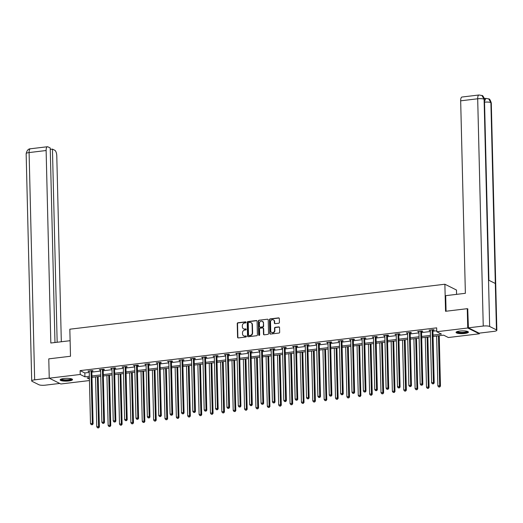 <?xml version="1.0" encoding="UTF-8"?>
<svg xmlns="http://www.w3.org/2000/svg" width="523" height="523" viewBox="0 0 523 523"><rect width="100%" height="100%" fill="white"/><g stroke="black" fill="none" stroke-linecap="round" stroke-linejoin="round"><path stroke-width="0.78" d="M246.039 322.318A0.543 0.49 -63.4 0 0 245.529 321.848L237.926 322.756A0.778 0.7 -63.4 0 0 237.233 323.6L237.566 337.257A0.778 0.7 -63.4 0 0 238.298 337.93L245.902 337.021A0.543 0.49 -63.4 0 0 246.13 336.001A0.543 0.49 -63.4 0 0 245.875 335.956L244.888 336.073A2.491 2.236 -63.4 0 1 242.541 333.922L242.515 332.785A2.491 2.236 -63.4 0 1 244.744 330.078L245.725 329.961A0.543 0.49 -63.4 0 0 245.954 328.947A0.543 0.49 -63.4 0 0 245.699 328.902L244.718 329.019A2.491 2.236 -63.4 0 1 242.365 326.868L242.339 325.724A2.491 2.236 -63.4 0 1 244.568 323.024L245.555 322.907A0.543 0.49 -63.4 0 0 246.039 322.318M245.928 321.998A0.543 0.49 -63.4 0 0 245.843 321.998L238.24 322.913A0.778 0.7 -63.4 0 0 237.54 323.757L237.88 337.413A0.778 0.7 -63.4 0 0 238.096 337.923M246.268 336.112A0.543 0.49 -63.4 0 0 246.189 336.112L244.888 336.073M246.098 329.059A0.543 0.49 -63.4 0 0 246.013 329.059L244.718 329.019M464.679 333.484A6.191 1.392 -1.4 0 1 456.043 332.412A6.191 1.392 -1.4 0 1 459.789 331.039A6.191 1.392 -1.4 0 1 468.418 332.112A6.191 1.392 -1.4 0 1 464.679 333.484M68.788 380.953A6.191 1.392 -1.4 0 1 60.152 379.881A6.191 1.392 -1.4 0 1 63.898 378.508A6.191 1.392 -1.4 0 1 72.527 379.58A6.191 1.392 -1.4 0 1 68.788 380.953M278.726 323.227A0.778 0.7 -63.4 0 0 279.426 322.384L279.328 318.553A0.778 0.7 -63.4 0 0 278.596 317.879L270.156 318.893A0.778 0.7 -63.4 0 0 269.456 319.736L269.79 333.393A0.778 0.7 -63.4 0 0 270.528 334.066L278.968 333.053A0.778 0.7 -63.4 0 0 279.661 332.21L279.55 327.581A0.778 0.7 -63.4 0 0 278.818 326.908L275.203 327.339A0.778 0.7 -63.4 0 0 274.51 328.189L274.562 330.484A2.085 1.87 -63.4 0 1 270.737 330.941L270.515 321.952A2.085 1.87 -63.4 0 1 273.359 319.854A2.085 1.87 -63.4 0 1 274.346 321.488L274.379 322.992A0.778 0.7 -63.4 0 0 275.111 323.665L278.726 323.227M89.446 380.554L60.845 383.98L49.247 378.188L48.776 358.863L70.494 356.255L69.834 329.202L444.877 284.231L445.544 311.29L467.261 308.681L467.732 328.006L479.33 333.805L448.355 337.518L443.654 335.171L433.057 336.439M49.247 378.188L80.222 374.475L84.922 376.822L89.341 376.292M433.024 335.086L441.458 334.073L436.757 331.726L436.666 327.856L80.124 370.611L80.222 374.475M436.757 331.726L467.732 328.006M257.081 321.22A0.778 0.7 -63.4 0 0 256.348 320.547L247.909 321.56A0.778 0.7 -63.4 0 0 247.209 322.403L247.542 336.06A0.778 0.7 -63.4 0 0 248.275 336.734L256.721 335.72A0.778 0.7 -63.4 0 0 257.414 334.877L257.081 321.22M259.029 320.226L267.469 319.213A0.778 0.7 -63.4 0 1 268.207 319.886L268.541 333.543A0.778 0.7 -63.4 0 1 267.841 334.387L264.233 334.825A0.778 0.7 -63.4 0 1 263.494 334.151L263.363 328.607A0.778 0.7 -63.4 0 0 262.624 327.934L260.232 328.222A0.778 0.7 -63.4 0 0 259.532 329.072L259.676 334.838A0.543 0.49 -63.4 0 1 258.931 335.387A0.543 0.49 -63.4 0 1 258.676 334.955L258.336 321.07A0.778 0.7 -63.4 0 1 259.029 320.226L267.469 319.213M456.579 294.357L456.474 290.023L444.877 284.231M80.124 370.611L84.824 372.958L89.25 372.428M91.845 372.115L100.619 371.062M103.214 370.755L111.987 369.702M114.583 369.388L123.356 368.336M125.951 368.029L134.725 366.976M137.32 366.662L146.094 365.61M148.689 365.302L157.469 364.25M160.058 363.936L168.837 362.884M171.426 362.576L180.206 361.524M182.802 361.21L191.575 360.157M194.17 359.85L202.944 358.798M205.539 358.484L214.312 357.431M216.908 357.117L225.681 356.065M228.276 355.758L237.05 354.705M239.645 354.391L248.425 353.339M251.014 353.032L259.794 351.979M262.383 351.665L271.162 350.613M273.758 350.305L282.531 349.253M285.127 348.939L293.9 347.887M296.495 347.579L305.269 346.527M307.864 346.213L316.637 345.16M319.233 344.853L328.006 343.801M330.601 343.487L339.381 342.434M341.97 342.127L350.75 341.074M353.339 340.761L362.119 339.708M364.714 339.401L373.487 338.348M376.083 338.035L384.856 336.982M387.451 336.668L396.225 335.622M398.82 335.308L407.594 334.256M410.189 333.942L418.962 332.889M421.558 332.582L430.337 331.53M432.926 331.216L436.731 330.765M91.911 371.088L93.094 370.944L92.309 370.559L87.936 371.082L89.224 371.408M103.286 369.728L104.463 369.584L103.678 369.192L99.305 369.715L100.593 370.049M114.655 368.362L115.831 368.218L115.047 367.826L110.673 368.355L111.961 368.682M126.023 366.996L127.2 366.858L126.416 366.466L122.049 366.989L123.33 367.323M137.392 365.636L138.569 365.492L137.791 365.1L133.417 365.629L134.705 365.956M148.761 364.27L149.944 364.132L149.16 363.74L144.786 364.263L146.074 364.596M160.13 362.91L161.313 362.766L160.528 362.374L156.155 362.903L157.443 363.23M171.498 361.543L172.682 361.406L171.897 361.014L167.523 361.537L168.811 361.87M182.867 360.184L184.05 360.04L183.266 359.647L178.892 360.17L180.18 360.504M194.242 358.817L195.419 358.68L194.634 358.288L190.261 358.811L191.549 359.144M205.611 357.457L206.788 357.314L206.003 356.921L201.63 357.444L202.917 357.778M216.98 356.091L218.156 355.954L217.372 355.562L213.005 356.085L214.286 356.418M228.348 354.731L229.525 354.587L228.747 354.195L224.374 354.718L225.661 355.052M239.717 353.365L240.9 353.221L240.116 352.835L235.742 353.358L237.03 353.685M251.086 352.005L252.269 351.861L251.485 351.469L247.111 351.992L248.399 352.325M262.454 350.639L263.638 350.495L262.853 350.109L258.48 350.632L259.768 350.959M273.823 349.279L275.006 349.135L274.222 348.743L269.848 349.266L271.136 349.599M285.198 347.913L286.375 347.769L285.591 347.377L281.217 347.906L282.505 348.233M296.567 346.546L297.744 346.409L296.959 346.017L292.586 346.54L293.874 346.873M307.936 345.187L309.113 345.043L308.328 344.65L303.961 345.18L305.242 345.507M319.305 343.82L320.481 343.683L319.703 343.291L315.33 343.814L316.618 344.147M330.673 342.46L331.857 342.317L331.072 341.924L326.698 342.454L327.986 342.781M342.042 341.094L343.225 340.957L342.441 340.565L338.067 341.088L339.355 341.421M353.411 339.734L354.594 339.59L353.81 339.198L349.436 339.721L350.724 340.055M364.779 338.368L365.963 338.231L365.178 337.838L360.805 338.361L362.093 338.695M376.155 337.008L377.331 336.864L376.547 336.472L372.173 336.995L373.461 337.328M387.523 335.642L388.7 335.505L387.916 335.112L383.542 335.635L384.83 335.969M398.892 334.282L400.069 334.138L399.284 333.746L394.917 334.269L396.199 334.602M410.261 332.916L411.438 332.778L410.66 332.386L406.286 332.909L407.574 333.236M421.63 331.556L422.813 331.412L422.028 331.02L417.655 331.543L418.943 331.876M432.998 330.19L434.182 330.046L433.397 329.66L429.023 330.183L430.311 330.51M479.31 333.125L479.33 333.805M467.261 308.681L467.954 309.028M89.374 377.645L87.112 377.92L89.413 379.064M430.462 336.747L421.688 337.799M419.093 338.113L410.32 339.166M407.724 339.479L398.951 340.525M396.356 340.839L387.576 341.892M384.987 342.205L376.207 343.258M373.618 343.565L364.838 344.618M362.243 344.932L353.47 345.984M350.874 346.291L342.101 347.344M339.505 347.658L330.732 348.71M328.137 349.018L319.363 350.07M316.768 350.384L307.995 351.436M305.399 351.744L296.619 352.796M294.031 353.11L285.251 354.163M282.662 354.47L273.882 355.522M271.287 355.836L262.513 356.889M259.918 357.196L251.145 358.248M248.549 358.562L239.776 359.615M237.181 359.929L228.407 360.975M225.812 361.288L217.032 362.341M214.443 362.655L205.663 363.707M203.074 364.015L194.294 365.067M191.699 365.381L182.926 366.433M180.33 366.741L171.557 367.793M168.962 368.107L160.188 369.16M157.593 369.467L148.82 370.519M146.224 370.833L137.451 371.886M134.856 372.193L126.076 373.245M123.487 373.559L114.707 374.612M112.118 374.919L103.338 375.972M100.743 376.285L91.97 377.338M91.937 375.985L100.71 374.932M103.306 374.618L112.085 373.566M114.674 373.252L123.454 372.206M126.043 371.892L134.823 370.84M137.418 370.526L146.192 369.473M148.787 369.166L157.56 368.114M160.156 367.8L168.929 366.747M171.524 366.44L180.298 365.387M182.893 365.074L191.666 364.021M194.262 363.714L203.042 362.661M205.631 362.347L214.41 361.295M216.999 360.988L225.779 359.935M228.374 359.621L237.148 358.569M239.743 358.262L248.517 357.209M251.112 356.895L259.885 355.843M262.481 355.535L271.254 354.483M273.849 354.169L282.623 353.117M285.218 352.803L293.998 351.757M296.587 351.443L305.367 350.39M307.955 350.077L316.735 349.024M319.331 348.717L328.104 347.664M330.699 347.35L339.473 346.298M342.068 345.991L350.841 344.938M353.437 344.624L362.21 343.572M364.806 343.265L373.579 342.212M376.174 341.898L384.954 340.846M387.543 340.538L396.323 339.486M398.912 339.172L407.692 338.12M410.287 337.812L419.06 336.76M421.656 336.446L430.429 335.393M84.824 372.958L84.922 376.822M88.72 371.474L88.707 370.99M100.089 370.107L100.076 369.624M111.458 368.748L111.445 368.257M122.827 367.381L122.82 366.898M134.195 366.015L134.189 365.531M145.571 364.655L145.557 364.171M156.939 363.289L156.926 362.805M168.308 361.929L168.295 361.445M179.677 360.563L179.664 360.079M191.045 359.203L191.032 358.719M202.414 357.837L202.401 357.353M213.783 356.477L213.776 355.993M225.158 355.11L225.145 354.627M236.527 353.751L236.514 353.267M247.895 352.384L247.882 351.901M259.264 351.025L259.251 350.541M270.633 349.658L270.62 349.174M282.002 348.298L281.989 347.815M293.37 346.932L293.357 346.448M304.739 345.572L304.732 345.082M316.114 344.206L316.101 343.722M327.483 342.84L327.47 342.356M338.852 341.48L338.839 340.996M350.22 340.113L350.207 339.63M361.589 338.754L361.576 338.27M372.958 337.387L372.945 336.904M384.327 336.028L384.313 335.544M395.695 334.661L395.689 334.177M407.071 333.301L407.057 332.818M418.439 331.935L418.426 331.451M429.808 330.575L429.795 330.091M243.705 328.895A2.491 2.236 -63.4 0 0 245.032 329.176M243.875 335.949A2.491 2.236 -63.4 0 0 245.202 336.23M256.858 320.71A0.778 0.7 -63.4 0 0 256.662 320.704L248.222 321.717A0.778 0.7 -63.4 0 0 247.523 322.56L247.856 336.217A0.778 0.7 -63.4 0 0 248.079 336.727M248.719 322.528A0.543 0.49 -63.4 0 0 248.229 323.116L248.523 335.106A0.543 0.49 -63.4 0 0 249.04 335.576L250.072 335.452A2.491 2.236 -63.4 0 0 252.308 332.752L252.106 324.554A2.491 2.236 -63.4 0 0 249.759 322.403L248.719 322.528M248.955 335.583A0.543 0.49 -63.4 0 0 249.353 335.733L249.04 335.576M251.086 322.684A2.491 2.236 -63.4 0 1 252.419 324.711L252.616 332.909A2.491 2.236 -63.4 0 1 250.386 335.609L249.353 335.733M263.141 328.098A0.778 0.7 -63.4 0 1 263.677 328.764L263.808 334.308A0.778 0.7 -63.4 0 0 264.03 334.818M259.343 320.383A0.778 0.7 -63.4 0 0 258.65 321.227L258.99 335.112A0.543 0.49 -63.4 0 0 259.101 335.433M263.219 322.861A2.085 1.87 -63.4 0 0 259.395 323.319L259.473 326.489A0.778 0.7 -63.4 0 0 260.206 327.163L262.598 326.875A0.778 0.7 -63.4 0 0 263.298 326.032L263.533 323.018A2.085 1.87 -63.4 0 0 262.389 321.312M260.003 327.156A0.778 0.7 -63.4 0 0 260.519 327.32L260.206 327.163M263.533 323.018L263.612 326.189A0.778 0.7 -63.4 0 1 262.912 327.032L260.519 327.32M273.516 319.945A2.085 1.87 -63.4 0 1 274.66 321.645L274.693 323.149A0.778 0.7 -63.4 0 0 274.915 323.659M271.882 332.648A2.085 1.87 -63.4 0 0 274.876 330.641L274.562 330.484M279.328 327.071A0.778 0.7 -63.4 0 0 279.132 327.065L275.516 327.496A0.778 0.7 -63.4 0 0 274.823 328.346L274.876 330.641M279.105 318.043A0.778 0.7 -63.4 0 0 278.909 318.036L270.469 319.05A0.778 0.7 -63.4 0 0 269.77 319.893L270.103 333.55A0.778 0.7 -63.4 0 0 270.326 334.06M95.552 376.906L96.768 426.794L98.592 426.578L99.377 426.971L98.141 376.599M98.304 427.768L97.579 427.853L98.618 427.925L97.37 376.691M97.579 427.853L96.768 426.794M99.377 426.971L98.618 427.925M91.133 370.696L91.087 370.814A0.791 0.713 -63.4 0 0 91.041 371.108L92.323 423.447L90.499 423.663L89.224 371.33A0.791 0.713 -63.4 0 0 89.165 371.049L89.119 370.938M92.087 370.585L91.871 371.206A0.791 0.713 -63.4 0 0 91.826 371.5L93.107 423.839L92.323 423.447L92.035 424.63L91.309 424.722L92.035 424.63M92.349 424.787L93.107 423.839M90.499 423.663L91.309 424.722M71.664 378.9A5.354 1.203 -1.4 0 1 70.618 379.731A5.354 1.203 -1.4 0 1 64.479 380.286A5.354 1.203 -1.4 0 1 60.982 379.162M61.413 379.005A4.962 1.118 178.6 0 0 65.107 379.835A4.962 1.118 178.6 0 0 70.291 379.299A4.962 1.118 178.6 0 0 71.226 378.763M60.322 379.548A6.152 1.379 178.6 0 0 65.029 380.496A6.152 1.379 178.6 0 0 71.252 379.822A6.152 1.379 178.6 0 0 72.344 379.253M467.555 331.425A5.354 1.203 -1.4 0 1 466.509 332.262A5.354 1.203 -1.4 0 1 460.371 332.818A5.354 1.203 -1.4 0 1 456.873 331.687M457.305 331.536A4.962 1.118 178.6 0 0 460.998 332.367A4.962 1.118 178.6 0 0 466.183 331.83A4.962 1.118 178.6 0 0 467.124 331.294M456.213 332.079A6.152 1.379 178.6 0 0 460.92 333.027A6.152 1.379 178.6 0 0 467.144 332.353A6.152 1.379 178.6 0 0 468.235 331.785M70.115 340.702L50.823 343.016L46.122 150.526L29.098 152.566L34.655 379.842L49.24 378.09M61.322 341.754L56.778 155.854A4.759 1.811 83.2 0 0 54.784 150.271L52.444 149.107L57.164 342.251M34.655 379.842A4.884 1.098 178.6 0 0 31.707 380.921A4.884 1.098 178.6 0 0 32.099 381.339L38.905 384.738A4.884 1.098 178.6 0 0 45.311 385.163L59.746 383.437M54.974 342.513L50.221 147.996L47.887 146.826A4.759 1.811 83.2 0 0 47.436 146.741A4.759 1.811 83.2 0 0 46.122 150.526M50.254 149.369L52.444 149.107M446.08 311.224L445.694 295.665L465.372 293.305L460.671 100.821A4.759 1.811 -96.8 0 1 461.986 97.03L479.003 94.99A4.759 1.811 -96.8 0 0 477.689 98.782L460.671 100.821M496.451 329.876L495.32 283.492L488.521 280.093L489.652 326.476L496.451 329.876A4.884 1.098 178.6 0 1 496.85 330.294A4.884 1.098 178.6 0 1 493.902 331.379L479.068 333.158L468.412 327.829L467.732 308.916M489.652 326.476A4.884 1.098 178.6 0 0 483.245 326.051L468.412 327.829M485.056 98.487L484.174 98.049M484.376 98.742A4.759 1.811 -96.8 0 1 484.834 98.514L485.821 98.396L484.52 101.285M488.894 280.282L484.481 99.612A4.884 1.098 178.6 0 0 484.095 99.207L481.912 95.5L479.003 94.99M496.85 330.294L491.293 103.018A4.884 1.098 178.6 0 0 490.901 102.6L488.691 98.886L485.821 98.396M106.921 375.547L108.137 425.434L109.961 425.212L110.745 425.604L109.516 375.233M109.673 426.402L108.947 426.487L109.987 426.559L108.745 375.324M108.947 426.487L108.137 425.434M110.745 425.604L109.987 426.559M118.29 374.18L119.506 424.068L121.329 423.852L122.114 424.245L120.885 373.873M121.042 425.042L120.316 425.127L121.356 425.192L120.113 373.965M120.316 425.127L119.506 424.068M122.114 424.245L121.356 425.192M102.501 369.336L102.462 369.454A0.791 0.713 -63.4 0 0 102.416 369.748L103.691 422.081L101.874 422.303L100.593 369.964A0.791 0.713 -63.4 0 0 100.534 369.683L100.488 369.578M103.456 369.218L103.24 369.846A0.791 0.713 -63.4 0 0 103.194 370.14L104.476 422.473L103.691 422.081L103.404 423.27L102.678 423.355L103.404 423.27M103.717 423.427L104.476 422.473M101.874 422.303L102.678 423.355M113.87 367.97L113.831 368.087A0.791 0.713 -63.4 0 0 113.785 368.382L115.06 420.721L113.243 420.937L111.961 368.604A0.791 0.713 -63.4 0 0 111.902 368.323L111.857 368.212M114.825 367.859L114.615 368.48A0.791 0.713 -63.4 0 0 114.57 368.774L115.844 421.113L115.06 420.721L114.772 421.904L114.047 421.996L114.772 421.904M115.086 422.061L115.844 421.113M113.243 420.937L114.047 421.996M129.658 372.821L130.881 422.708L132.698 422.486L133.483 422.878L132.254 372.507M132.411 423.676L131.685 423.761L132.724 423.833L131.482 372.598M131.685 423.761L130.881 422.708M133.483 422.878L132.724 423.833M141.027 371.454L142.249 421.342L144.067 421.126L144.851 421.518L143.622 371.14M143.786 422.309L143.054 422.401L144.093 422.466L142.851 371.238M143.054 422.401L142.249 421.342M144.851 421.518L144.093 422.466M152.396 370.094L153.618 419.982L155.442 419.76L156.22 420.152L154.991 369.781M155.154 420.95L154.422 421.035L155.468 421.107L154.22 369.872M154.422 421.035L153.618 419.982M156.22 420.152L155.468 421.107M125.239 366.61L125.2 366.728A0.791 0.713 -63.4 0 0 125.154 367.022L126.429 419.354L124.611 419.577L123.33 367.238A0.791 0.713 -63.4 0 0 123.271 366.956L123.225 366.845M126.193 366.492L125.984 367.12A0.791 0.713 -63.4 0 0 125.938 367.414L127.213 419.747L126.429 419.354L126.148 420.544L125.415 420.629L126.148 420.544M126.461 420.701L127.213 419.747M124.611 419.577L125.415 420.629M136.608 365.244L136.568 365.361A0.791 0.713 -63.4 0 0 136.523 365.655L137.804 417.995L135.98 418.21L134.699 365.878A0.791 0.713 -63.4 0 0 134.64 365.597L134.594 365.485M137.562 365.126L137.353 365.754A0.791 0.713 -63.4 0 0 137.307 366.048L138.582 418.38L137.804 417.995L137.516 419.178L136.784 419.269L137.516 419.178M137.83 419.335L138.582 418.38M135.98 418.21L136.784 419.269M147.976 363.877L147.937 364.001A0.791 0.713 -63.4 0 0 147.891 364.296L149.173 416.628L147.349 416.844L146.067 364.511A0.791 0.713 -63.4 0 0 146.009 364.23L145.963 364.119M148.931 363.766L148.722 364.394A0.791 0.713 -63.4 0 0 148.676 364.688L149.957 417.021L149.173 416.628L148.885 417.818L148.153 417.903L148.885 417.818M149.199 417.975L149.957 417.021M147.349 416.844L148.153 417.903M163.764 368.728L164.987 418.616L166.811 418.4L167.595 418.792L166.36 368.414M166.523 419.583L165.791 419.675L166.837 419.74L165.588 368.512M165.791 419.675L164.987 418.616M167.595 418.792L166.837 419.74M159.345 362.517L159.306 362.635A0.791 0.713 -63.4 0 0 159.26 362.929L160.541 415.269L158.717 415.484L157.436 363.152A0.791 0.713 -63.4 0 0 157.377 362.864L157.331 362.759M160.299 362.4L160.09 363.027A0.791 0.713 -63.4 0 0 160.045 363.322L161.326 415.654L160.541 415.269L160.254 416.452L159.522 416.543L160.254 416.452M160.568 416.609L161.326 415.654M158.717 415.484L159.522 416.543M175.14 367.362L176.356 417.256L178.18 417.034L178.964 417.426L177.728 367.054M177.892 418.223L177.16 418.308L178.206 418.38L176.957 367.146M177.16 418.308L176.356 417.256M178.964 417.426L178.206 418.38M170.714 361.151L170.675 361.275A0.791 0.713 -63.4 0 0 170.629 361.57L171.91 413.902L170.086 414.118L168.811 361.785A0.791 0.713 -63.4 0 0 168.746 361.504L168.7 361.393M171.675 361.04L171.459 361.661A0.791 0.713 -63.4 0 0 171.413 361.962L172.695 414.294L171.91 413.902L171.622 415.092L170.897 415.177L171.622 415.092M171.936 415.249L172.695 414.294M170.086 414.118L170.897 415.177M186.508 366.002L187.724 415.89L189.548 415.674L190.333 416.06L189.097 365.688M189.261 416.857L188.535 416.949L189.574 417.014L188.326 365.786M188.535 416.949L187.724 415.89M190.333 416.06L189.574 417.014M182.089 359.791L182.043 359.909A0.791 0.713 -63.4 0 0 181.997 360.203L183.279 412.536L181.455 412.758L180.18 360.425A0.791 0.713 -63.4 0 0 180.121 360.138L180.075 360.033M183.043 359.674L182.828 360.301A0.791 0.713 -63.4 0 0 182.782 360.595L184.063 412.928L183.279 412.536L182.991 413.726L182.266 413.817L182.991 413.726M183.305 413.883L184.063 412.928M181.455 412.758L182.266 413.817M197.877 364.636L199.093 414.523L200.917 414.308L201.701 414.7L200.472 364.328M200.629 415.497L199.904 415.582L200.943 415.654L199.701 364.42M199.904 415.582L199.093 414.523M201.701 414.7L200.943 415.654M193.458 358.425L193.418 358.543A0.791 0.713 -63.4 0 0 193.373 358.843L194.648 411.176L192.83 411.392L191.549 359.059A0.791 0.713 -63.4 0 0 191.49 358.778L191.444 358.667M194.412 358.314L194.196 358.935A0.791 0.713 -63.4 0 0 194.151 359.229L195.432 411.568L194.648 411.176L194.36 412.366L193.634 412.451L194.36 412.366M194.674 412.523L195.432 411.568M192.83 411.392L193.634 412.451M209.246 363.276L210.462 413.163L212.286 412.948L213.07 413.333L211.841 362.962M211.998 414.131L211.272 414.223L212.312 414.288L211.07 363.054M211.272 414.223L210.462 413.163M213.07 413.333L212.312 414.288M204.826 357.065L204.787 357.183A0.791 0.713 -63.4 0 0 204.741 357.477L206.016 409.81L204.199 410.032L202.917 357.693A0.791 0.713 -63.4 0 0 202.859 357.412L202.813 357.307M205.781 356.948L205.572 357.575A0.791 0.713 -63.4 0 0 205.526 357.869L206.801 410.202L206.016 409.81L205.729 411L205.003 411.085L205.729 411M206.042 411.156L206.801 410.202M204.199 410.032L205.003 411.085M220.614 361.909L221.837 411.797L223.654 411.581L224.439 411.974L223.21 361.602M223.367 412.771L222.641 412.856L223.681 412.928L222.438 361.694M222.641 412.856L221.837 411.797M224.439 411.974L223.681 412.928M216.195 355.699L216.156 355.817A0.791 0.713 -63.4 0 0 216.11 356.117L217.385 408.45L215.568 408.666L214.286 356.333A0.791 0.713 -63.4 0 0 214.227 356.052L214.182 355.941M217.15 355.588L216.94 356.209A0.791 0.713 -63.4 0 0 216.895 356.503L218.169 408.842L217.385 408.45L217.104 409.64L216.372 409.725L217.104 409.64M217.418 409.797L218.169 408.842M215.568 408.666L216.372 409.725M231.983 360.55L233.206 410.437L235.023 410.215L235.808 410.607L234.579 360.236M234.742 411.405L234.01 411.496L235.049 411.562L233.807 360.327M234.01 411.496L233.206 410.437M235.808 410.607L235.049 411.562M227.564 354.339L227.525 354.457A0.791 0.713 -63.4 0 0 227.479 354.751L228.76 407.084L226.936 407.306L225.655 354.967A0.791 0.713 -63.4 0 0 225.596 354.686L225.55 354.581M228.518 354.221L228.309 354.849A0.791 0.713 -63.4 0 0 228.263 355.143L229.538 407.476L228.76 407.084L228.473 408.273L227.74 408.358L228.473 408.273M228.786 408.43L229.538 407.476M226.936 407.306L227.74 408.358M243.352 359.183L244.574 409.071L246.398 408.855L247.176 409.248L245.947 358.876M246.111 410.045L245.379 410.13L246.425 410.202L245.176 358.968M245.379 410.13L244.574 409.071M247.176 409.248L246.425 410.202M238.933 352.973L238.893 353.09A0.791 0.713 -63.4 0 0 238.848 353.385L240.129 405.724L238.305 405.94L237.024 353.607A0.791 0.713 -63.4 0 0 236.965 353.326L236.919 353.215M239.887 352.862L239.678 353.483A0.791 0.713 -63.4 0 0 239.632 353.777L240.913 406.116L240.129 405.724L239.841 406.914L239.109 406.999L239.841 406.914M240.155 407.064L240.913 406.116M238.305 405.94L239.109 406.999M254.721 357.824L255.943 407.711L257.767 407.489L258.552 407.881L257.316 357.51M257.479 408.679L256.747 408.764L257.793 408.836L256.545 357.601M256.747 408.764L255.943 407.711M258.552 407.881L257.793 408.836M250.301 351.613L250.262 351.731A0.791 0.713 -63.4 0 0 250.216 352.025L251.498 404.357L249.674 404.58L248.392 352.24A0.791 0.713 -63.4 0 0 248.333 351.959L248.288 351.855M251.256 351.495L251.047 352.123A0.791 0.713 -63.4 0 0 251.001 352.417L252.282 404.75L251.498 404.357L251.21 405.547L250.478 405.632L251.21 405.547M251.524 405.704L252.282 404.75M249.674 404.58L250.478 405.632M266.096 356.457L267.312 406.345L269.136 406.129L269.92 406.521L268.685 356.15M268.848 407.319L268.116 407.404L269.162 407.476L267.913 356.241M268.116 407.404L267.312 406.345M269.92 406.521L269.162 407.476M261.67 350.247L261.631 350.364A0.791 0.713 -63.4 0 0 261.585 350.658L262.866 402.998L261.042 403.213L259.768 350.881A0.791 0.713 -63.4 0 0 259.702 350.6L259.656 350.488M262.631 350.135L262.415 350.756A0.791 0.713 -63.4 0 0 262.369 351.051L263.651 403.39L262.866 402.998L262.579 404.181L261.853 404.272L262.579 404.181M262.892 404.338L263.651 403.39M261.042 403.213L261.853 404.272M277.465 355.097L278.681 404.985L280.505 404.763L281.289 405.155L280.053 354.784M280.217 405.953L279.491 406.038L280.531 406.11L279.282 354.875M279.491 406.038L278.681 404.985M281.289 405.155L280.531 406.11M273.045 348.887L272.999 349.004A0.791 0.713 -63.4 0 0 272.954 349.299L274.235 401.631L272.411 401.854L271.136 349.514A0.791 0.713 -63.4 0 0 271.077 349.233L271.032 349.129M274 348.769L273.784 349.397A0.791 0.713 -63.4 0 0 273.738 349.691L275.02 402.024L274.235 401.631L273.947 402.821L273.222 402.906L273.947 402.821M274.261 402.978L275.02 402.024M272.411 401.854L273.222 402.906M288.833 353.731L290.049 403.619L291.873 403.403L292.658 403.795L291.429 353.424M291.586 404.593L290.86 404.678L291.899 404.743L290.657 353.515M290.86 404.678L290.049 403.619M292.658 403.795L291.899 404.743M284.414 347.52L284.375 347.638A0.791 0.713 -63.4 0 0 284.329 347.932L285.604 400.272L283.786 400.487L282.505 348.155A0.791 0.713 -63.4 0 0 282.446 347.873L282.4 347.762M285.368 347.409L285.153 348.03A0.791 0.713 -63.4 0 0 285.107 348.325L286.388 400.664L285.604 400.272L285.316 401.455L284.59 401.546L285.316 401.455M285.63 401.612L286.388 400.664M283.786 400.487L284.59 401.546M300.202 352.371L301.418 402.259L303.242 402.037L304.026 402.429L302.797 352.057M302.954 403.226L302.229 403.311L303.268 403.383L302.026 352.149M302.229 403.311L301.418 402.259M304.026 402.429L303.268 403.383M295.783 346.161L295.743 346.278A0.791 0.713 -63.4 0 0 295.698 346.572L296.972 398.905L295.155 399.127L293.874 346.788A0.791 0.713 -63.4 0 0 293.815 346.507L293.769 346.403M296.737 346.043L296.528 346.671A0.791 0.713 -63.4 0 0 296.482 346.965L297.757 399.297L296.972 398.905L296.685 400.095L295.959 400.18L296.685 400.095M296.999 400.252L297.757 399.297M295.155 399.127L295.959 400.18M311.571 351.005L312.793 400.893L314.611 400.677L315.395 401.069L314.166 350.698M314.323 401.86L313.597 401.952L314.637 402.017L313.395 350.789M313.597 401.952L312.793 400.893M315.395 401.069L314.637 402.017M307.151 344.794L307.112 344.912A0.791 0.713 -63.4 0 0 307.066 345.206L308.341 397.545L306.524 397.761L305.242 345.428A0.791 0.713 -63.4 0 0 305.184 345.147L305.138 345.036M308.106 344.683L307.897 345.304A0.791 0.713 -63.4 0 0 307.851 345.598L309.126 397.938L308.341 397.545L308.06 398.729L307.328 398.82L308.06 398.729M308.374 398.886L309.126 397.938M306.524 397.761L307.328 398.82M322.939 349.645L324.162 399.533L325.979 399.31L326.764 399.703L325.535 349.331M325.698 400.5L324.966 400.585L326.006 400.657L324.763 349.423M324.966 400.585L324.162 399.533M326.764 399.703L326.006 400.657M318.52 343.434L318.481 343.552A0.791 0.713 -63.4 0 0 318.435 343.846L319.716 396.179L317.892 396.401L316.611 344.062A0.791 0.713 -63.4 0 0 316.552 343.781L316.507 343.67M319.475 343.317L319.265 343.944A0.791 0.713 -63.4 0 0 319.22 344.239L320.494 396.571L319.716 396.179L319.429 397.369L318.697 397.454L319.429 397.369M319.743 397.526L320.494 396.571M317.892 396.401L318.697 397.454M334.308 348.279L335.531 398.166L337.355 397.951L338.133 398.343L336.904 347.965M337.067 399.134L336.335 399.226L337.381 399.291L336.132 348.063M336.335 399.226L335.531 398.166M338.133 398.343L337.381 399.291M329.889 342.068L329.85 342.186A0.791 0.713 -63.4 0 0 329.804 342.48L331.085 394.819L329.261 395.035L327.98 342.702A0.791 0.713 -63.4 0 0 327.921 342.415L327.875 342.31M330.843 341.95L330.634 342.578A0.791 0.713 -63.4 0 0 330.588 342.872L331.87 395.205L331.085 394.819L330.798 396.003L330.065 396.094L330.798 396.003M331.111 396.159L331.87 395.205M329.261 395.035L330.065 396.094M345.677 346.912L346.899 396.807L348.723 396.584L349.508 396.977L348.272 346.605M348.436 397.774L347.703 397.859L348.749 397.931L347.501 346.697M347.703 397.859L346.899 396.807M349.508 396.977L348.749 397.931M341.258 340.702L341.218 340.826A0.791 0.713 -63.4 0 0 341.173 341.12L342.454 393.453L340.63 393.669L339.355 341.336A0.791 0.713 -63.4 0 0 339.29 341.055L339.244 340.944M342.212 340.591L342.003 341.212A0.791 0.713 -63.4 0 0 341.957 341.512L343.238 393.845L342.454 393.453L342.166 394.643L341.434 394.728L342.166 394.643M342.48 394.8L343.238 393.845M340.63 393.669L341.434 394.728M357.052 345.553L358.268 395.44L360.092 395.225L360.877 395.617L359.641 345.239M359.804 396.408L359.072 396.499L360.118 396.565L358.87 345.337M359.072 396.499L358.268 395.44M360.877 395.617L360.118 396.565M352.626 339.342L352.587 339.46A0.791 0.713 -63.4 0 0 352.541 339.754L353.823 392.087L351.999 392.309L350.724 339.976A0.791 0.713 -63.4 0 0 350.658 339.689L350.613 339.584M353.587 339.224L353.371 339.852A0.791 0.713 -63.4 0 0 353.326 340.146L354.607 392.479L353.823 392.087L353.535 393.276L352.809 393.368L353.535 393.276M353.849 393.433L354.607 392.479M351.999 392.309L352.809 393.368M368.421 344.186L369.637 394.081L371.461 393.858L372.245 394.25L371.01 343.879M371.173 395.048L370.447 395.133L371.487 395.205L370.238 343.971M370.447 395.133L369.637 394.081M372.245 394.25L371.487 395.205M364.001 337.976L363.956 338.1A0.791 0.713 -63.4 0 0 363.91 338.394L365.191 390.727L363.367 390.943L362.093 338.61A0.791 0.713 -63.4 0 0 362.034 338.329L361.988 338.218M364.956 337.865L364.74 338.486A0.791 0.713 -63.4 0 0 364.694 338.786L365.976 391.119L365.191 390.727L364.904 391.917L364.178 392.002L364.904 391.917M365.217 392.073L365.976 391.119M363.367 390.943L364.178 392.002M379.79 342.827L381.005 392.714L382.829 392.498L383.614 392.884L382.385 342.513M382.542 393.682L381.816 393.773L382.856 393.839L381.613 342.604M381.816 393.773L381.005 392.714M383.614 392.884L382.856 393.839M375.37 336.616L375.331 336.734A0.791 0.713 -63.4 0 0 375.285 337.028L376.56 389.36L374.743 389.583L373.461 337.25A0.791 0.713 -63.4 0 0 373.402 336.962L373.357 336.858M376.325 336.498L376.109 337.126A0.791 0.713 -63.4 0 0 376.063 337.42L377.345 389.753L376.56 389.36L376.272 390.55L375.547 390.642L376.272 390.55M376.586 390.707L377.345 389.753M374.743 389.583L375.547 390.642M391.158 341.46L392.374 391.348L394.198 391.132L394.983 391.524L393.754 341.153M393.911 392.322L393.185 392.407L394.224 392.479L392.982 341.244M393.185 392.407L392.374 391.348M394.983 391.524L394.224 392.479M386.739 335.25L386.7 335.367A0.791 0.713 -63.4 0 0 386.654 335.668L387.929 388.001L386.111 388.216L384.83 335.884A0.791 0.713 -63.4 0 0 384.771 335.603L384.725 335.491M387.693 335.138L387.484 335.759A0.791 0.713 -63.4 0 0 387.438 336.054L388.713 388.393L387.929 388.001L387.641 389.19L386.915 389.275L387.641 389.19M387.955 389.347L388.713 388.393M386.111 388.216L386.915 389.275M402.527 340.1L403.749 389.988L405.567 389.766L406.351 390.158L405.122 339.787M405.279 390.956L404.554 391.047L405.593 391.112L404.351 339.878M404.554 391.047L403.749 389.988M406.351 390.158L405.593 391.112M398.108 333.89L398.068 334.007A0.791 0.713 -63.4 0 0 398.023 334.302L399.297 386.634L397.48 386.857L396.199 334.517A0.791 0.713 -63.4 0 0 396.14 334.236L396.094 334.132M399.062 333.772L398.853 334.4A0.791 0.713 -63.4 0 0 398.807 334.694L400.082 387.027L399.297 386.634L399.016 387.824L398.284 387.909L399.016 387.824M399.33 387.981L400.082 387.027M397.48 386.857L398.284 387.909M413.896 338.734L415.118 388.622L416.936 388.406L417.72 388.798L416.491 338.427M416.654 389.596L415.922 389.681L416.962 389.753L415.72 338.518M415.922 389.681L415.118 388.622M417.72 388.798L416.962 389.753M409.476 332.523L409.437 332.641A0.791 0.713 -63.4 0 0 409.391 332.935L410.673 385.274L408.849 385.49L407.567 333.158A0.791 0.713 -63.4 0 0 407.509 332.876L407.463 332.765M410.431 332.412L410.222 333.033A0.791 0.713 -63.4 0 0 410.176 333.328L411.451 385.667L410.673 385.274L410.385 386.464L409.653 386.549L410.385 386.464M410.699 386.615L411.451 385.667M408.849 385.49L409.653 386.549M425.264 337.374L426.487 387.262L428.311 387.04L429.089 387.432L427.86 337.06M428.023 388.229L427.291 388.321L428.337 388.386L427.088 337.152M427.291 388.321L426.487 387.262M429.089 387.432L428.337 388.386M420.845 331.164L420.806 331.281A0.791 0.713 -63.4 0 0 420.76 331.575L422.041 383.908L420.217 384.13L418.936 331.791A0.791 0.713 -63.4 0 0 418.877 331.51L418.831 331.405M421.8 331.046L421.59 331.674A0.791 0.713 -63.4 0 0 421.545 331.968L422.826 384.3L422.041 383.908L421.754 385.098L421.022 385.183L421.754 385.098M422.068 385.255L422.826 384.3M420.217 384.13L421.022 385.183M436.633 336.008L437.856 385.896L439.68 385.68L440.464 386.072L439.228 335.701M439.392 386.87L438.66 386.955L439.706 387.027L438.457 335.792M438.66 386.955L437.856 385.896M440.464 386.072L439.706 387.027M432.214 329.797L432.175 329.915A0.791 0.713 -63.4 0 0 432.129 330.209L433.41 382.548L431.586 382.764L430.311 330.431A0.791 0.713 -63.4 0 0 430.246 330.15L430.2 330.039M433.168 329.686L432.959 330.307A0.791 0.713 -63.4 0 0 432.913 330.601L434.195 382.941L433.41 382.548L433.122 383.732L432.39 383.823L433.122 383.732M433.436 383.889L434.195 382.941M431.586 382.764L432.39 383.823M91.087 370.814L91.871 371.206M91.041 371.108L91.826 371.5M47.436 146.741L30.412 148.78A4.759 1.811 -96.8 0 0 29.098 152.566A4.884 1.098 178.6 0 0 26.15 153.651L31.707 380.921M483.245 326.051L477.689 98.782A4.884 1.098 178.6 0 1 484.095 99.207L488.521 280.093M484.54 102.181A4.884 1.098 178.6 0 1 490.901 102.6L495.32 283.492M102.462 369.454L103.24 369.846M102.416 369.748L103.194 370.14M113.831 368.087L114.615 368.48M113.785 368.382L114.57 368.774M125.2 366.728L125.984 367.12M125.154 367.022L125.938 367.414M136.568 365.361L137.353 365.754M136.523 365.655L137.307 366.048M147.937 364.001L148.722 364.394M147.891 364.296L148.676 364.688M159.306 362.635L160.09 363.027M159.26 362.929L160.045 363.322M170.675 361.275L171.459 361.661M170.629 361.57L171.413 361.962M182.043 359.909L182.828 360.301M181.997 360.203L182.782 360.595M193.418 358.543L194.196 358.935M193.373 358.843L194.151 359.229M204.787 357.183L205.572 357.575M204.741 357.477L205.526 357.869M216.156 355.817L216.94 356.209M216.11 356.117L216.895 356.503M227.525 354.457L228.309 354.849M227.479 354.751L228.263 355.143M238.893 353.09L239.678 353.483M238.848 353.385L239.632 353.777M250.262 351.731L251.047 352.123M250.216 352.025L251.001 352.417M261.631 350.364L262.415 350.756M261.585 350.658L262.369 351.051M272.999 349.004L273.784 349.397M272.954 349.299L273.738 349.691M284.375 347.638L285.153 348.03M284.329 347.932L285.107 348.325M295.743 346.278L296.528 346.671M295.698 346.572L296.482 346.965M307.112 344.912L307.897 345.304M307.066 345.206L307.851 345.598M318.481 343.552L319.265 343.944M318.435 343.846L319.22 344.239M329.85 342.186L330.634 342.578M329.804 342.48L330.588 342.872M341.218 340.826L342.003 341.212M341.173 341.12L341.957 341.512M352.587 339.46L353.371 339.852M352.541 339.754L353.326 340.146M363.956 338.1L364.74 338.486M363.91 338.394L364.694 338.786M375.331 336.734L376.109 337.126M375.285 337.028L376.063 337.42M386.7 335.367L387.484 335.759M386.654 335.668L387.438 336.054M398.068 334.007L398.853 334.4M398.023 334.302L398.807 334.694M409.437 332.641L410.222 333.033M409.391 332.935L410.176 333.328M420.806 331.281L421.59 331.674M420.76 331.575L421.545 331.968M432.175 329.915L432.959 330.307M432.129 330.209L432.913 330.601M30.412 148.78C28.34 148.793 26.921 150.421 26.15 153.651M481.912 95.5C482.755 95.323 483.605 96.696 484.481 99.612M488.691 98.886C489.528 98.69 490.397 100.07 491.293 103.018"/></g></svg>
